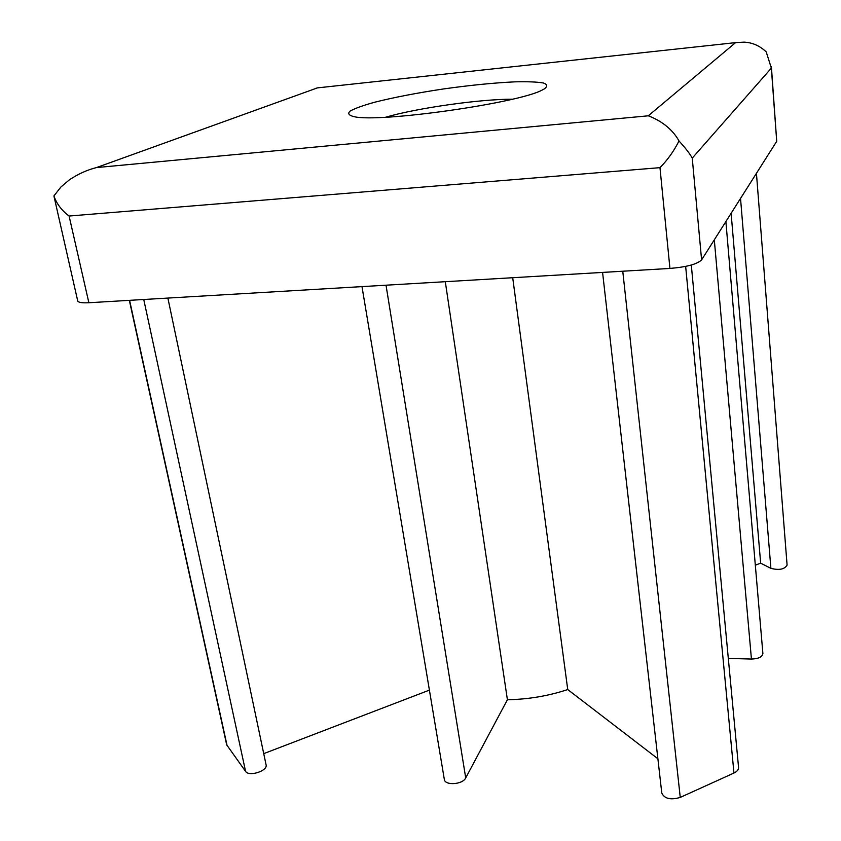 <?xml version="1.0" encoding="UTF-8"?>
<svg xmlns="http://www.w3.org/2000/svg" width="841" height="841" viewBox="0 0 841 841"><rect width="100%" height="100%" fill="white"/><g stroke="black" fill="none" stroke-linecap="round" stroke-linejoin="round"><path stroke-width="1.26" d="M735.581 42.628L744.022 42.134C752.359 42.523 759.749 45.771 766.204 51.869L771.355 68.132L692.248 158.119C689.935 153.798 685.51 148.079 678.992 140.962C670.266 125.067 654.54 118.161 648.285 115.806L735.581 42.628L317.425 87.884L96.463 167.58C87.338 169.85 78.35 173.898 69.509 179.722L60.909 187.007L53.908 195.942L77.719 300.941C78.297 302.487 82.019 303.086 88.873 302.739L69.088 216.032C61.75 210.565 56.694 203.869 53.908 195.942M315.322 88.494L317.425 87.884M678.992 140.962C673.967 151.002 667.628 159.895 659.975 167.653L69.088 216.032M771.397 66.775L776.716 141.309L701.594 259.901C697.294 264.169 686.74 267.017 669.93 268.437L88.873 302.739M691.302 265.031L738.556 767.339C738.661 769.62 737.126 771.512 733.962 773.037L680.253 797.405C670.687 800.222 664.537 798.782 661.793 793.095L602.577 272.41M657.893 758.771L567.738 689.557L512.705 277.719M567.738 689.557C548.427 695.959 528.316 699.355 507.407 699.744L445.299 281.703M507.407 699.744L465.714 777.936C462.708 784.621 444.794 785.809 444.321 779.376L361.987 286.613M429.415 690.125L263.727 753.641M167.874 298.071L266.082 764.837C267.974 770.871 248.936 777 245.583 771.407L226.692 744.853L129.346 300.353M756.437 173.309L787.092 565.11C784.495 569.368 779.102 570.44 770.892 568.337L760.653 563.155L731.123 213.278M760.653 563.155L755.323 565.205M725.878 221.551L762.892 653.52C762.293 656.968 758.477 658.808 751.433 659.06L728.306 658.408M385.683 117.214C416.989 108.069 479.717 99.143 512.327 99.196M544.116 89.041C547.827 86.413 547.544 84.384 543.286 82.954C536.915 81.913 527.517 81.535 515.081 81.84C494.119 82.828 470.245 85.193 443.48 88.957C416.8 92.973 393.735 97.419 374.308 102.318C363.007 105.482 354.934 108.405 350.087 111.086C347.438 113.524 348.815 115.406 354.219 116.71C379.785 122.86 519.559 102.97 542.392 89.934L544.116 89.041M701.594 259.901L692.248 158.119M669.93 268.437L659.975 167.653M776.716 141.309L771.355 68.132M733.962 773.037L685.657 266.397M680.253 797.405L622.76 271.223M465.714 777.936L386.019 285.194M245.583 771.407L143.748 299.501M227.133 745.82L129.588 300.332M770.892 568.337L740.532 198.423M751.433 659.06L714.303 239.822M96.463 167.58L648.285 115.806"/></g></svg>
